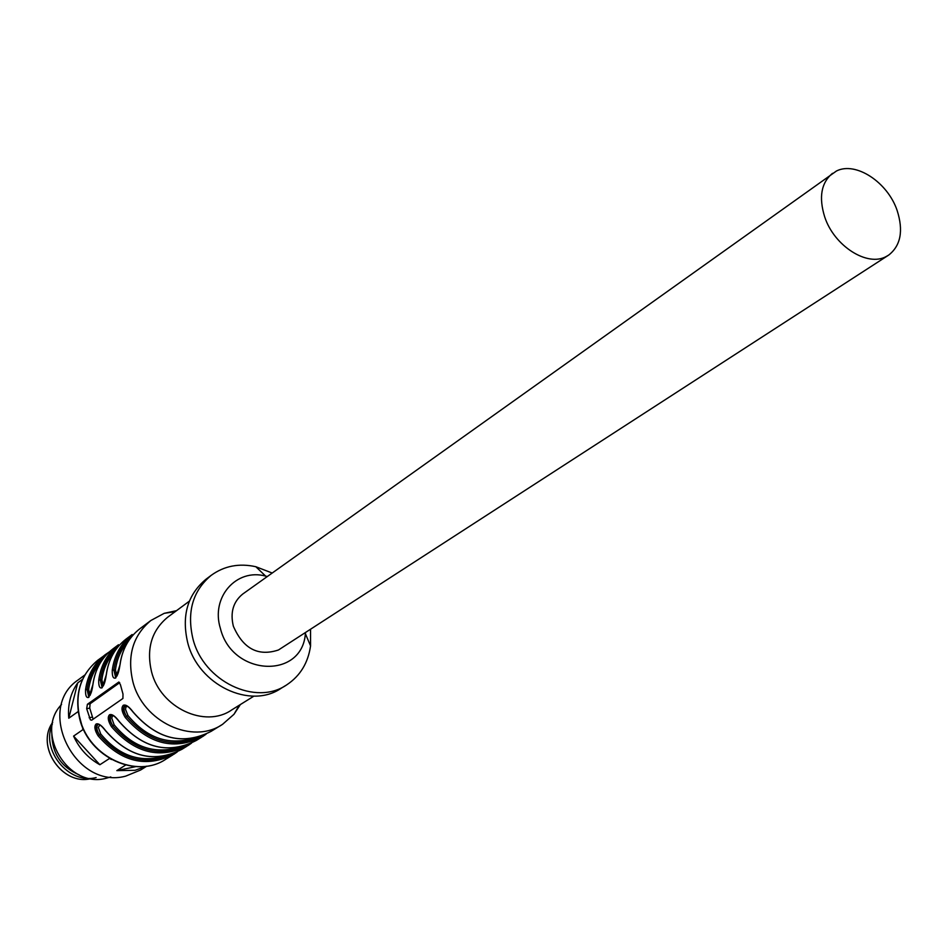 <?xml version="1.0" encoding="UTF-8"?>
<svg xmlns="http://www.w3.org/2000/svg" width="948" height="948" viewBox="0 0 948 948"><rect width="100%" height="100%" fill="white"/><g stroke="black" fill="none" stroke-linecap="round" stroke-linejoin="round"><path stroke-width="1.42" d="M52.365 724.047C40.503 750.164 68.86 784.778 96.139 777.573M51.832 734.593C52.365 753.885 61.513 767.323 79.253 774.919M61.561 704.518C34.258 732.223 68.031 788.594 105.88 778.332L110.797 776.933M84.81 674.988L78.198 679.906C35.04 708.535 74.904 789.945 125.646 776.151L140.553 770.049L146.798 766.174M125.634 765.06L116.829 770.629L135.043 770.297L146.478 766.221M82.595 679.289L77.7 682.904C70.531 693.095 67.557 704.874 68.777 718.229L78.151 711.557L83.009 729.581L73.589 736.098C79.336 748.624 88.093 758.163 99.872 764.74L109.518 758.483L111.473 759.502M116.829 770.629L135.73 766.636M73.589 736.098L99.872 764.74M77.7 682.904L68.777 718.229M122.991 694.066L120.432 684.717L118.856 682.003L87.406 704.281L86.671 708.689L90.392 719.852L91.719 720.184L122.92 698.475L122.991 694.066M93.141 719.2L89.728 708.097L90.107 703.76L119.697 682.679M127.328 706.224L125.894 707.161L125.539 709.412L127.933 715.503L125.255 717.458C121.723 711.711 121.071 707.646 123.311 705.265C125.788 704.293 129.082 706.568 133.194 712.078L133.194 712.078C156.918 739.262 182.881 745.697 211.084 731.37C182.917 745.744 156.93 739.333 133.111 712.138M119.235 721.499L119.247 721.511C142.674 748.351 168.377 754.655 196.343 740.435C168.412 754.703 142.686 748.422 119.164 721.57C115.881 717.411 113.487 715.266 111.947 715.124M171.517 754.276C144.89 766.221 120.858 759.763 99.398 734.878L98.094 735.826C94.646 730.233 93.982 726.298 96.103 724.011C98.474 723.099 101.649 725.339 105.655 730.718L105.643 730.707C128.798 757.203 154.24 763.389 181.969 749.275C154.275 763.436 128.81 757.262 105.56 730.778C102.313 726.642 99.943 724.509 98.45 724.379L97.395 724.675C95.487 726.725 96.151 730.126 99.398 734.878L100.701 733.93L98.319 727.389L99.919 724.959M133.099 712.126C129.805 707.943 127.376 705.774 125.788 705.632L124.615 705.952C122.612 708.085 123.264 711.593 126.594 716.475C123.714 711.545 123.24 708.002 125.172 705.833L125.622 705.62M113.452 715.716L112.35 716.25L111.757 718.193L114.151 724.841L112.824 725.801C109.98 720.93 109.494 717.435 111.39 715.325L111.805 715.112M111.959 715.112L110.833 715.432C108.878 717.518 109.541 720.978 112.824 725.801C134.604 751.065 158.944 757.618 185.832 745.472M92.951 684.456L88.851 697.337C86.422 698.297 85.32 695.725 85.557 689.623L88.638 689.504L90.131 695.358M106.33 674.715L102.159 687.762C99.659 688.758 98.521 686.174 98.746 680L101.863 679.882L103.439 685.783M120.052 664.714L115.798 677.939C113.239 678.981 112.065 676.374 112.267 670.141L113.855 670.07L116.023 677.133M104.967 656.395C95.001 664.749 89.041 675.805 87.098 689.563L89.112 696.531M118.429 646.323C108.297 654.76 102.266 665.958 100.31 679.941L102.396 686.956M87.098 689.563L88.685 696.555C90.664 695.216 92.063 691.163 92.916 684.385M100.31 679.941L101.946 686.98C103.782 686.257 105.228 682.145 106.295 674.632M99.398 734.878C96.554 729.936 96.068 726.488 97.94 724.568L98.343 724.367M115.573 677.156L113.855 670.07L115.443 670.011L117.102 675.936M888.691 255.083L888.762 255.036C900.778 245.532 903.574 230.672 897.14 210.48C887.684 182.241 855.736 161.207 836.491 170.984L242.759 594.017C233.208 601.767 230.068 612.491 233.35 626.19C243.15 648.752 258.188 656.691 278.463 649.984L888.181 255.415M888.762 255.036L886.238 256.505C867.408 267.146 834.216 246.065 824.724 216.985C818.61 197.303 821.193 182.751 832.486 173.33M305.517 632.577L305.386 633.667C302.057 679.586 232.035 676.362 220.41 628.477C210.551 597.216 236.419 568.077 265.606 576.088L267.289 576.514M310.541 629.33L310.553 645.896C308.112 662.889 300.22 675.853 286.841 684.776C255.936 706.379 203.619 681.458 192.989 639.035C186.638 612.064 192.705 590.829 211.214 575.329C224.238 565.909 239.109 563.029 255.842 566.726L272.195 573.03M285.585 685.546L281.224 688.224C250.391 709.768 198.286 684.989 187.728 642.756C181.412 615.892 187.479 594.74 205.941 579.275L211.214 575.329M253.934 696.116L231.75 709.91C205.112 728.657 160.39 707.789 151.526 671.729C146.217 648.728 151.597 630.562 167.678 617.219L189.375 601.151M240.377 704.542L233.99 714.282L222.638 724.26C192.681 745.128 142.662 721.807 132.827 681.458C126.949 655.803 132.969 635.468 150.898 620.49L164.205 613.332L176.541 610.654M112.824 725.801L111.497 726.76C108.013 721.096 107.361 717.091 109.53 714.756C111.959 713.82 115.194 716.072 119.247 721.511M84.04 730.517L83.009 729.581M52.697 722.352C35.301 746.183 62.39 786.034 90.949 778.628C62.319 786.046 35.266 746.218 52.697 722.364M89.136 717.766L92.181 717.162M86.671 708.689L89.728 708.097M173.982 754.181L177.264 751.906L173.982 754.181C146.383 768.236 121.083 762.121 98.094 735.826M87.406 704.281L90.107 703.76M164.466 756.113C140.079 763.128 118.832 755.734 100.701 733.93M193.617 738.231C168.637 745.673 146.739 738.101 127.933 715.503M178.864 747.285C154.18 754.513 132.602 747.036 114.151 724.841M98.746 680C100.855 665.117 107.444 653.362 118.5 644.735L112.694 649.084C101.673 657.675 95.108 669.383 92.987 684.195M112.267 670.141C114.376 655.092 121 643.218 132.151 634.52L126.191 638.976C115.075 647.638 108.475 659.464 106.366 674.443M120.029 664.501C122.15 649.309 128.821 637.34 140.031 628.619C128.833 637.352 122.185 649.285 120.088 664.43M88.638 689.504C90.06 678.934 94.077 669.857 100.666 662.273M101.863 679.882C103.308 669.075 107.408 659.832 114.163 652.141M115.443 670.011C116.888 658.967 121.083 649.546 128.016 641.749M132.234 636.001C121.937 644.51 115.81 655.862 113.855 670.07M109.281 651.916L105.192 654.701C94.219 663.256 87.678 674.893 85.557 689.623M126.594 716.475C148.718 742.142 173.366 748.79 200.502 736.43M111.497 726.76C134.77 753.387 160.319 759.632 188.154 745.472L191.52 743.125L188.154 745.472M125.255 717.458C148.8 744.441 174.622 750.804 202.682 736.537L206.143 734.119L202.682 736.537M172.797 754.916L166.113 759.028C137.057 779.209 89.1 757.274 79.928 718.75C74.465 694.244 80.414 674.739 97.798 660.235L109.293 651.916M112.694 649.084C101.661 657.675 95.073 669.395 92.928 684.255M126.191 638.976C115.064 647.638 108.439 659.476 106.306 674.502M265.618 576.088L255.842 566.726M305.386 633.667L310.553 645.896M120.017 664.643C118.927 672.073 117.445 676.244 115.561 677.156M175.202 611.638L164.205 613.332M239.263 705.241L233.99 714.282M150.898 620.49L140.031 628.619M221.417 725.019L211.084 731.37M201.474 737.283L196.343 740.435M186.957 746.206L181.969 749.275M79.715 718.951C74.252 694.481 80.284 674.905 97.798 660.235M79.774 719.165C88.982 757.464 136.737 779.28 166.113 759.028"/></g></svg>
